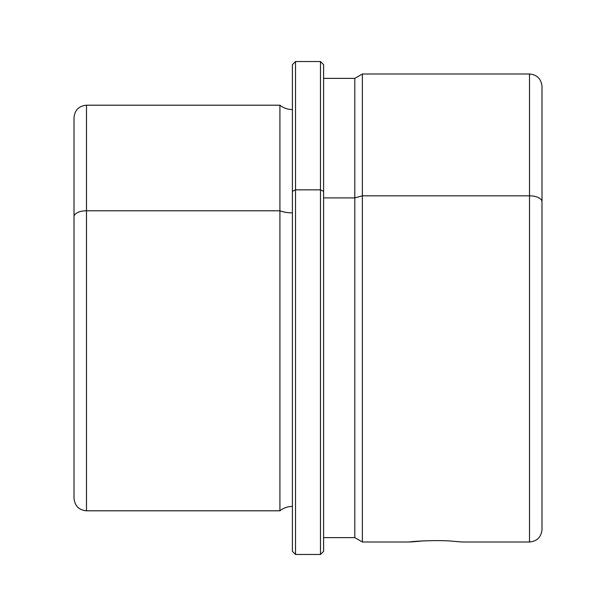 <?xml version="1.0" encoding="UTF-8"?>
<svg xmlns="http://www.w3.org/2000/svg" width="616" height="616" viewBox="0 0 616 616"><rect width="100%" height="100%" fill="white"/><g stroke="black" fill="none" stroke-linecap="round" stroke-linejoin="round"><path stroke-width="0.92" d="M423.385 540.863C393.039 543.805 419.612 539.639 448.44 540.863C419.612 539.639 393.039 543.805 423.385 540.863M74.005 216.763L74.005 117.687C74.752 110.11 78.91 105.944 86.486 105.205L86.486 210.78A12.482 5.983 180 0 0 74.005 216.763A12.482 5.983 0 0 1 86.486 210.78L86.486 510.795L86.486 105.205L279.918 105.205L279.918 210.78L86.486 210.78L279.918 210.78L279.918 510.795L279.918 105.205C283.583 108.077 287.749 109.532 292.4 109.579L292.4 506.421C287.749 506.468 283.583 507.923 279.918 510.795L86.486 510.795C78.979 510.125 74.821 505.959 74.005 498.313L74.005 216.763M292.4 212.867A20.012 9.594 0 0 1 279.918 210.78A20.012 9.594 180 0 0 292.4 212.867M295.518 189.836L295.518 554.469L295.518 189.836L292.4 191.33L295.518 189.836L320.482 189.836L320.482 554.469L320.482 189.836L295.518 189.836L295.518 61.531L295.518 189.836M292.4 551.351L292.4 64.649L292.4 551.351L295.518 554.469L320.482 554.469L323.6 551.351L323.6 191.33L320.482 189.836L323.6 191.33L323.6 78.378L354.801 78.378L354.801 537.622L354.801 197.913L323.6 197.913L354.801 197.913L362.362 195.819L362.362 541.995L362.362 195.819L354.801 197.913L354.801 78.378L362.362 74.005L362.362 195.819L362.362 74.005L529.514 74.005L529.514 195.819L362.362 195.819L529.514 195.819L529.514 74.005C537.09 74.744 541.248 78.91 541.995 86.486L541.995 201.802A12.482 5.983 180 0 0 529.514 195.819A12.482 5.983 0 0 1 541.995 201.802L541.995 529.514C541.248 537.09 537.09 541.256 529.514 541.995L529.514 195.819L529.514 541.995L462.046 541.995L448.44 540.863L462.046 541.988M292.4 64.649L295.518 61.531L320.482 61.531L320.482 189.836L320.482 61.531L323.6 64.649L323.6 537.622L354.801 537.622L362.362 541.995L409.786 541.995M541.995 476.476L541.995 201.802"/></g></svg>
